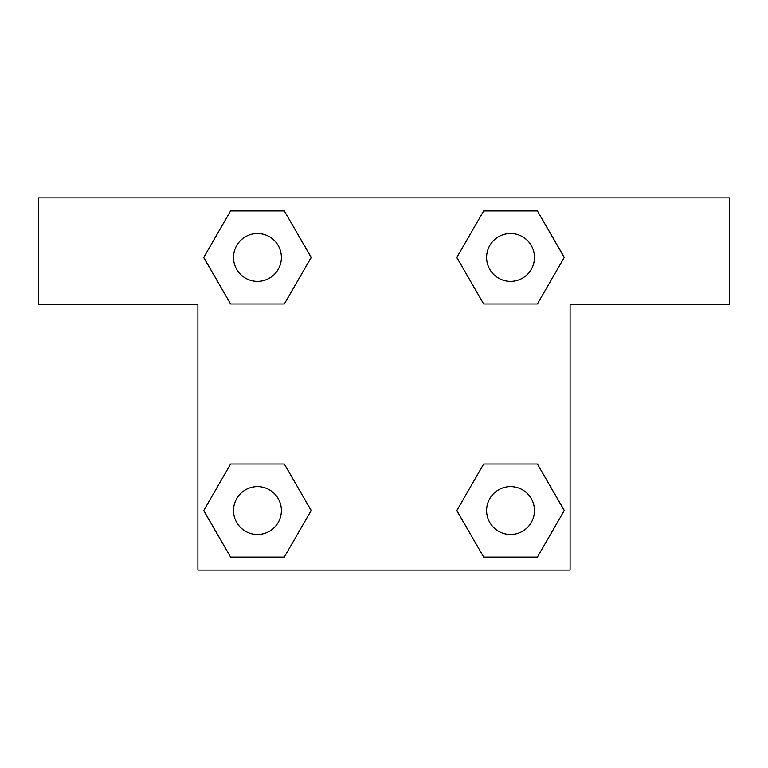<?xml version="1.0" encoding="UTF-8"?>
<svg xmlns="http://www.w3.org/2000/svg" width="768" height="768" viewBox="0 0 768 768"><rect width="100%" height="100%" fill="white"/><g stroke="black" fill="none" stroke-linecap="round" stroke-linejoin="round"><path stroke-width="1.15" d="M537.398 210.931L483.686 210.931L537.398 210.931L564.259 257.453L537.398 303.984L483.686 303.984L506.371 303.984L483.686 303.984L456.758 257.491L483.686 303.984L456.826 257.453L483.686 210.931L537.398 210.931L564.326 257.424M537.398 464.016L483.686 464.016L537.398 464.016L564.259 510.547L537.398 557.069L483.686 557.069L456.826 510.547L483.686 464.016L537.398 464.016L564.326 510.509M456.931 510.73A146.218 146.218 0 0 1 456.874 510.768L483.686 557.069L537.398 557.069L483.686 557.069M261.629 303.984L230.602 303.984L284.314 303.984L230.602 303.984L203.741 257.453L230.602 210.931L284.314 210.931L311.174 257.453L284.314 303.984L261.629 303.984L284.314 303.984L311.242 257.491M230.602 557.069L284.314 557.069L230.602 557.069L203.741 510.547L230.602 464.016L284.314 464.016L261.629 464.016L284.314 464.016L311.242 510.509L284.314 464.016L311.174 510.547L284.314 557.069L230.602 557.069L203.674 510.576M729.6 197.904L38.4 197.904L38.4 304.243L197.904 304.243L197.904 570.096L570.096 570.096L570.096 304.243L729.6 304.243L729.6 197.904M230.602 303.984L203.674 257.491M284.314 210.931L230.602 210.931L284.314 210.931L311.242 257.424M534.47 510.547A23.923 23.923 0 0 0 498.576 489.821A23.923 23.923 0 0 0 498.576 531.264A23.923 23.923 0 0 0 534.47 510.547M230.602 464.016L284.314 464.016L230.602 464.016M281.386 510.547A23.923 23.923 0 0 0 245.491 489.821A23.923 23.923 0 0 0 245.491 531.264A23.923 23.923 0 0 0 281.386 510.547M537.398 303.984L483.686 303.984L537.398 303.984M534.47 257.453A23.923 23.923 0 0 0 498.576 236.736A23.923 23.923 0 0 0 498.576 278.179A23.923 23.923 0 0 0 534.47 257.453M281.386 257.453A23.923 23.923 0 0 0 245.491 236.736A23.923 23.923 0 0 0 245.491 278.179A23.923 23.923 0 0 0 281.386 257.453M483.686 464.016L506.371 464.016M261.629 464.016L284.314 464.016M506.371 303.984L483.686 303.984"/></g></svg>
